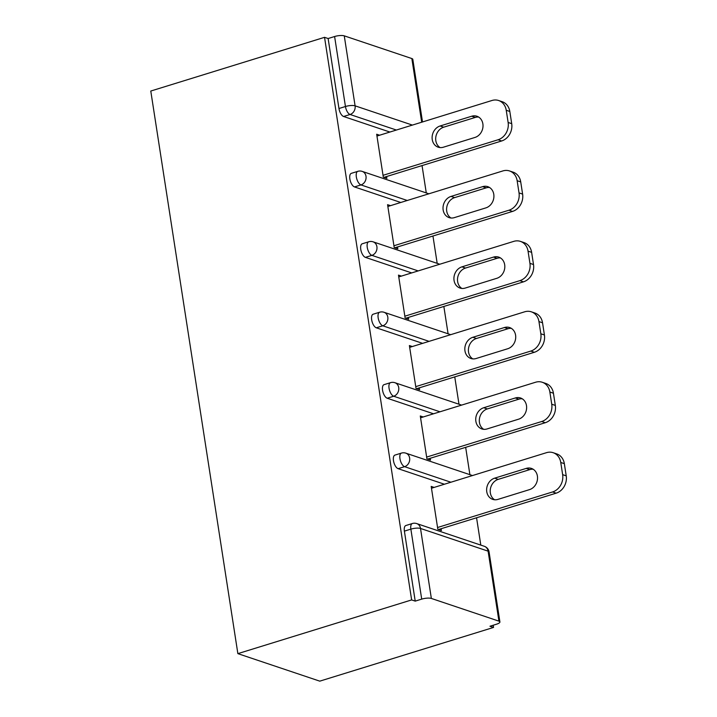 <?xml version="1.0" encoding="UTF-8"?>
<svg xmlns="http://www.w3.org/2000/svg" width="717" height="717" viewBox="0 0 717 717"><rect width="100%" height="100%" fill="white"/><g stroke="black" fill="none" stroke-linecap="round" stroke-linejoin="round"><path stroke-width="1.08" d="M489.075 551.947A7.134 7.134 0 0 0 484.298 546.282A7.134 6.05 -71.4 0 1 488.107 551.158L420.52 528.456L431.356 598.444L498.933 621.146L488.107 551.158A7.134 1.972 171.2 0 1 489.075 551.947L499.91 621.935A7.134 1.972 171.2 0 1 496.442 624.229L489.962 626.237L493.547 627.438L493.206 625.233M480.802 545.108L476.563 517.764M469.895 474.672L465.665 447.327M458.988 404.227L454.757 376.891M448.089 333.79L443.85 306.455M437.182 263.354L432.951 236.018M426.274 192.918L422.044 165.573M493.547 627.438L319.773 681.15L237.865 653.635L150.776 91.041L324.541 37.329L411.639 599.923L237.865 653.635M421.695 122.213L411.845 58.552L344.268 35.85L355.094 105.838L412.4 125.09M389.896 132.045L343.586 116.495A7.134 3.227 -107.2 0 1 338.962 108.518L345.442 106.51L334.606 36.522L328.126 38.53L324.541 37.329M338.962 108.518L328.126 38.53M334.606 36.522A7.134 1.972 -8.8 0 1 344.268 35.85M411.845 58.552A7.134 1.972 -8.8 0 1 412.813 59.341L422.51 121.962M386.615 176.525L386.893 178.336L383.308 177.135L376.676 134.24L379.607 135.226M411.639 599.923L415.215 601.124L404.388 531.136A7.134 3.227 -107.2 0 1 405.858 525.525L412.338 523.527A7.134 3.227 -107.2 0 0 410.868 529.137L404.388 531.136M444.415 484.235L398.114 468.676A7.134 3.227 -107.2 0 1 393.481 460.699A7.134 3.227 -107.2 0 1 394.959 455.089L401.439 453.09A7.134 3.227 -107.2 0 0 399.961 458.701A7.134 3.227 72.8 0 0 404.594 466.677L398.114 468.676M433.507 413.79L387.207 398.24A7.134 3.227 -107.2 0 1 382.573 390.263A7.134 3.227 -107.2 0 1 384.052 384.653L390.532 382.654A7.134 3.227 -107.2 0 0 389.053 388.264A7.134 3.227 72.8 0 0 393.687 396.232L387.207 398.24M422.609 343.353L376.3 327.803A7.134 3.227 -107.2 0 1 371.675 319.827A7.134 3.227 -107.2 0 1 373.145 314.216L379.625 312.218A7.134 3.227 -107.2 0 0 378.155 317.819A7.134 3.227 72.8 0 0 382.779 325.796L376.3 327.803M411.701 272.917L365.401 257.367A7.134 3.227 -107.2 0 1 360.768 249.391A7.134 3.227 -107.2 0 1 362.246 243.78L368.726 241.772A7.134 3.227 -107.2 0 0 367.247 247.383A7.134 3.227 72.8 0 0 371.881 255.36L365.401 257.367M400.794 202.481L354.494 186.931A7.134 3.227 -107.2 0 1 349.86 178.954A7.134 3.227 -107.2 0 1 351.339 173.344L357.819 171.336A7.134 3.227 -107.2 0 0 356.34 176.947A7.134 3.227 72.8 0 0 360.974 184.923L354.494 186.931M390.514 205.662L387.574 204.677L394.216 247.571L397.801 248.772L397.523 246.971M401.412 276.099L398.482 275.113L405.123 318.007L408.699 319.208L408.421 317.407M412.32 346.535L409.389 345.549L416.021 388.444L419.606 389.645L419.328 387.843M423.227 416.971L420.287 415.985L426.929 458.88L430.514 460.081L430.236 458.28M434.126 487.408L431.195 486.422L437.836 529.316L441.412 530.526L441.134 528.716M415.215 601.124L421.704 599.125L410.868 529.137A7.134 1.972 171.2 0 1 420.52 528.456A7.134 6.05 -71.4 0 0 416.72 523.58A7.134 7.134 0 0 0 412.338 523.527M431.356 598.444A7.134 1.972 171.2 0 0 421.704 599.125M499.91 621.935A7.134 1.972 171.2 0 0 498.933 621.146M506.238 110.275L508.129 122.464L511.705 123.665L509.823 111.476L506.238 110.275A14.259 12.09 -71.4 0 0 498.629 100.514A14.259 12.09 -71.4 0 0 491.987 100.488L376.954 136.042M511.705 123.665A14.259 12.09 108.6 0 1 501.649 140.971L498.073 139.77L383.03 175.324M498.073 139.77A14.259 12.09 -71.4 0 0 508.129 122.464M440.121 125.977A11.167 9.473 -71.4 0 0 432.154 136.553A11.167 9.473 -71.4 0 0 438.204 147.182A11.167 9.473 -71.4 0 0 443.411 147.2L475.004 137.431A11.167 9.473 -71.4 0 0 482.962 126.864A11.167 9.473 -71.4 0 0 476.913 116.235A11.167 9.473 -71.4 0 0 471.714 116.217L440.121 125.977L443.706 127.187A11.167 9.473 -71.4 0 0 435.882 136.651A11.167 9.473 -71.4 0 0 440.068 147.568M498.629 100.514L502.205 101.715A14.259 12.09 108.6 0 1 509.823 111.476M501.649 140.971L383.962 177.35M478.633 117.05A11.167 9.473 -71.4 0 0 475.299 117.418L443.706 127.187M517.145 180.711L519.027 192.9L522.612 194.11L520.721 181.912L517.145 180.711A14.259 12.09 -71.4 0 0 509.527 170.951A14.259 12.09 -71.4 0 0 502.895 170.924L387.852 206.478M522.612 194.11A14.259 12.09 108.6 0 1 512.556 211.407L508.971 210.206L393.938 245.761M508.971 210.206A14.259 12.09 -71.4 0 0 519.027 192.9M451.029 196.413A11.167 9.473 -71.4 0 0 443.061 206.989A11.167 9.473 -71.4 0 0 449.111 217.618A11.167 9.473 -71.4 0 0 454.309 217.636L485.902 207.876A11.167 9.473 -71.4 0 0 493.87 197.3A11.167 9.473 -71.4 0 0 487.82 186.671A11.167 9.473 -71.4 0 0 482.622 186.653L451.029 196.413L454.605 197.623A11.167 9.473 -71.4 0 0 446.79 207.088A11.167 9.473 -71.4 0 0 450.975 218.004M509.527 170.951L513.112 172.152A14.259 12.09 108.6 0 1 520.721 181.912M512.556 211.407L394.861 247.786M489.541 187.487A11.167 9.473 -71.4 0 0 486.198 187.854L454.605 197.623M528.044 251.147L529.935 263.336L533.511 264.546L531.629 252.348L528.044 251.147A14.259 12.09 -71.4 0 0 520.434 241.387A14.259 12.09 -71.4 0 0 513.793 241.36L398.76 276.914M533.511 264.546A14.259 12.09 108.6 0 1 523.464 281.844L519.879 280.643L404.845 316.197M519.879 280.643A14.259 12.09 -71.4 0 0 529.935 263.336M461.927 266.858A11.167 9.473 -71.4 0 0 453.96 277.425A11.167 9.473 -71.4 0 0 460.018 288.055A11.167 9.473 -71.4 0 0 465.216 288.073L496.809 278.313A11.167 9.473 -71.4 0 0 504.777 267.737A11.167 9.473 -71.4 0 0 498.727 257.107A11.167 9.473 -71.4 0 0 493.52 257.089L461.927 266.858L465.512 268.059A11.167 9.473 -71.4 0 0 457.697 277.524A11.167 9.473 -71.4 0 0 461.873 288.44M520.434 241.387L524.019 242.588A14.259 12.09 108.6 0 1 531.629 252.348M523.464 281.844L405.768 318.223M500.448 257.923A11.167 9.473 -71.4 0 0 497.105 258.29L465.512 268.059M538.951 321.583L540.833 333.781L544.418 334.982L542.536 322.793L538.951 321.583A14.259 12.09 -71.4 0 0 531.342 311.823A14.259 12.09 -71.4 0 0 524.701 311.796L409.667 347.36M544.418 334.982A14.259 12.09 108.6 0 1 534.362 352.28L530.786 351.079L415.743 386.642M530.786 351.079A14.259 12.09 -71.4 0 0 540.833 333.781M472.835 337.295A11.167 9.473 -71.4 0 0 464.867 347.862A11.167 9.473 -71.4 0 0 470.917 358.491A11.167 9.473 -71.4 0 0 476.115 358.518L507.717 348.749A11.167 9.473 -71.4 0 0 515.675 338.173A11.167 9.473 -71.4 0 0 509.626 327.544A11.167 9.473 -71.4 0 0 504.427 327.526L472.835 337.295L476.42 338.496A11.167 9.473 -71.4 0 0 468.595 347.96A11.167 9.473 -71.4 0 0 472.781 358.885M531.342 311.823L534.918 313.024A14.259 12.09 108.6 0 1 542.536 322.793M534.362 352.28L416.676 388.659M511.346 328.359A11.167 9.473 -71.4 0 0 508.012 328.727L476.42 338.496M549.858 392.02L551.74 404.218L555.325 405.419L553.434 393.23L549.858 392.02A14.259 12.09 -71.4 0 0 542.24 382.26A14.259 12.09 -71.4 0 0 535.608 382.233L420.565 417.796M555.325 405.419A14.259 12.09 108.6 0 1 545.27 422.716L541.685 421.515L426.651 457.079M541.685 421.515A14.259 12.09 -71.4 0 0 551.74 404.218M483.742 407.731A11.167 9.473 -71.4 0 0 475.774 418.298A11.167 9.473 -71.4 0 0 481.824 428.927A11.167 9.473 -71.4 0 0 487.022 428.954L518.615 419.185A11.167 9.473 -71.4 0 0 526.583 408.609A11.167 9.473 -71.4 0 0 520.533 397.98A11.167 9.473 -71.4 0 0 515.335 397.962L483.742 407.731L487.318 408.932A11.167 9.473 -71.4 0 0 479.503 418.405A11.167 9.473 -71.4 0 0 483.688 429.322M542.24 382.26L545.825 383.461A14.259 12.09 108.6 0 1 553.434 393.23M545.27 422.716L427.574 459.104M522.254 398.795A11.167 9.473 -71.4 0 0 518.911 399.163L487.318 408.932M560.757 462.465L562.648 474.654L566.224 475.855L564.342 463.666L560.757 462.465A14.259 12.09 -71.4 0 0 553.148 452.696A14.259 12.09 -71.4 0 0 546.506 452.669L431.473 488.232M566.224 475.855A14.259 12.09 108.6 0 1 556.177 493.162L552.592 491.952L437.558 527.515M552.592 491.952A14.259 12.09 -71.4 0 0 562.648 474.654M494.64 478.167A11.167 9.473 -71.4 0 0 486.673 488.743A11.167 9.473 -71.4 0 0 492.731 499.364A11.167 9.473 -71.4 0 0 497.93 499.391L529.522 489.621A11.167 9.473 -71.4 0 0 537.49 479.055A11.167 9.473 -71.4 0 0 531.44 468.425A11.167 9.473 -71.4 0 0 526.233 468.398L494.64 478.167L498.225 479.368A11.167 9.473 -71.4 0 0 490.41 488.842A11.167 9.473 -71.4 0 0 494.587 499.758M553.148 452.696L556.733 453.906A14.259 12.09 108.6 0 1 564.342 463.666M556.177 493.162L438.481 529.54M533.152 469.232A11.167 9.473 -71.4 0 0 529.818 469.608L498.225 479.368M396.376 130.037L350.066 114.487A7.134 3.227 72.8 0 1 345.442 106.51A7.134 1.972 -8.8 0 1 355.094 105.838A7.134 6.05 108.6 0 1 350.066 114.487L343.586 116.495M407.274 200.482L360.974 184.923A7.134 6.05 108.6 0 0 366.002 176.274A7.134 6.05 -71.4 0 0 362.193 171.39A7.134 7.134 0 0 0 357.819 171.336M418.181 270.918L371.881 255.36A7.134 6.05 108.6 0 0 376.909 246.711A7.134 6.05 -71.4 0 0 373.1 241.826A7.134 7.134 0 0 0 368.726 241.772M429.089 341.355L382.779 325.796A7.134 6.05 108.6 0 0 387.807 317.147A7.134 6.05 -71.4 0 0 384.007 312.262A7.134 7.134 0 0 0 379.625 312.218M439.987 411.791L393.687 396.232A7.134 6.05 108.6 0 0 398.715 387.583A7.134 6.05 -71.4 0 0 394.906 382.708A7.134 7.134 0 0 0 390.532 382.654M450.894 482.227L404.594 466.677A7.134 6.05 108.6 0 0 409.622 458.02A7.134 6.05 -71.4 0 0 405.813 453.144A7.134 7.134 0 0 0 401.439 453.09M471.714 116.217L475.299 117.418M482.622 186.653L486.198 187.854M493.52 257.089L497.105 258.29M504.427 327.526L508.012 328.727M515.335 397.962L518.911 399.163M526.233 468.398L529.818 469.608M428.891 193.796L362.193 171.39M439.799 264.232L373.1 241.826M450.697 334.669L384.007 312.262M461.605 405.105L394.906 382.708M472.512 475.55L405.813 453.144M484.298 546.282L416.72 523.58"/></g></svg>
